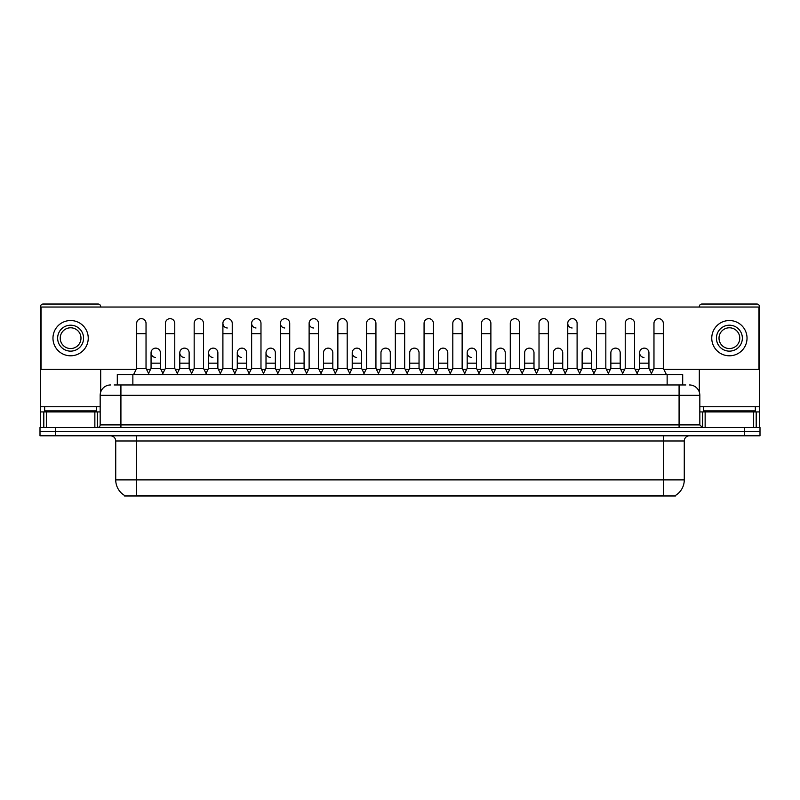 <?xml version="1.0" encoding="UTF-8"?>
<svg xmlns="http://www.w3.org/2000/svg" width="800" height="800" viewBox="0 0 800 800"><rect width="100%" height="100%" fill="white"/><g stroke="black" fill="none" stroke-linecap="round" stroke-linejoin="round"><path stroke-width="1.2" d="M117.3 384.96L117.3 374.58L682.7 374.58L682.7 384.96M675.45 495.46L675.45 495.97L124.55 495.97L124.55 495.46M124.71 495.55A18.16 18.16 0 0 1 115.73 479.88L136.48 479.88L136.48 495.55L663.52 495.55L663.52 479.88L684.27 479.88L684.27 440.98A5.19 5.19 0 0 1 689.45 435.79M115.73 479.88L115.73 440.98C115.43 437.83 113.7 436.1 110.55 435.79M675.29 495.55A18.16 18.16 0 0 0 684.27 479.88M55.56 427.49L760 427.49L760 431.64L40 431.64L40 435.79L55.56 435.79L55.56 431.64L40 431.64L40 427.49L55.56 427.49L55.56 431.64L760 431.64L760 435.79L55.56 435.79M114.42 384.96L685.82 384.96M114.18 384.96L120.92 384.96L120.92 395.33L100.17 395.33L100.17 424.9A2.59 2.59 0 0 1 97.58 427.49M110.55 384.96A10.37 10.37 0 0 0 100.17 395.33M689.45 384.96A10.37 10.37 0 0 1 699.83 395.33L699.83 424.9L702.42 427.49M133.58 374.58L136.69 368.36L146.03 368.36L149.14 374.58M146.03 368.36L146.03 323.33A4.67 4.67 0 0 0 141.36 318.66A4.67 4.67 0 0 1 141.65 318.67M136.69 368.36L136.69 333.71L146.03 333.71M136.69 333.71L136.69 323.33A4.67 4.67 0 0 1 141.36 318.66M148.54 373.39L151.06 368.36L160.4 368.36L162.91 373.39M160.4 368.36L160.4 352.8A4.67 4.67 0 0 0 156.02 348.14A4.67 4.67 0 0 1 160.4 352.8M151.06 368.36L151.06 363.17L160.4 363.17M151.06 363.17L151.06 352.8A4.67 4.67 0 0 1 156.02 348.14M162.32 374.58L165.43 368.36L174.77 368.36L177.88 374.58M174.77 368.36L174.77 323.33A4.67 4.67 0 0 0 170.1 318.66A4.67 4.67 0 0 1 170.39 318.67M165.43 368.36L165.43 333.71L174.77 333.71M165.43 333.71L165.43 323.33A4.67 4.67 0 0 1 170.1 318.66M191.05 374.58L194.17 368.36L203.5 368.36L206.62 374.58M203.5 368.36L203.5 323.33A4.67 4.67 0 0 0 198.84 318.66A4.67 4.67 0 0 1 199.13 318.67M194.17 368.36L194.17 333.71L203.5 333.71M194.17 333.71L194.17 323.33A4.67 4.67 0 0 1 198.84 318.66M219.79 374.58L222.9 368.36L232.24 368.36L235.35 374.58M232.24 368.36L232.24 323.33A4.67 4.67 0 0 0 227.57 318.66A4.67 4.67 0 0 0 222.91 323.18A4.67 4.67 0 0 0 227.28 327.99M222.9 368.36L222.9 333.71L232.24 333.71M222.9 333.71L222.9 323.33A4.67 4.67 0 0 1 227.87 318.67M248.53 374.58L251.64 368.36L260.98 368.36L264.09 374.58M260.98 368.36L260.98 323.33A4.67 4.67 0 0 0 256.31 318.66A4.67 4.67 0 0 0 251.64 323.18A4.67 4.67 0 0 0 256.02 327.99M251.64 368.36L251.64 333.71L260.98 333.71M251.64 333.71L251.64 323.33A4.67 4.67 0 0 1 256.6 318.67M177.28 373.39L179.8 368.36L189.14 368.36L191.65 373.39M189.14 368.36L189.14 352.8A4.67 4.67 0 0 0 184.76 348.14A4.67 4.67 0 0 1 189.14 352.8M179.8 368.36L179.8 363.17L189.14 363.17M179.8 363.17L179.8 352.8A4.67 4.67 0 0 1 184.76 348.14M206.02 373.39L208.54 368.36L217.87 368.36L220.39 373.39M217.87 368.36L217.87 352.8A4.67 4.67 0 0 0 213.5 348.14A4.67 4.67 0 0 1 217.87 352.8M208.54 368.36L208.54 363.17L217.87 363.17M208.54 363.17L208.54 352.8A4.67 4.67 0 0 1 213.5 348.14M234.76 373.39L237.27 368.36L246.61 368.36L249.13 373.39M246.61 368.36L246.61 352.8A4.67 4.67 0 0 0 242.24 348.14A4.67 4.67 0 0 1 246.61 352.8M237.27 368.36L237.27 363.17L246.61 363.17M237.27 363.17L237.27 352.8A4.67 4.67 0 0 1 242.24 348.14M96.54 406.74L44.67 406.74L44.67 410.89L96.54 410.89L96.54 406.74L100.17 406.74M91.35 411.93L91.35 411.41A0.52 0.52 0 0 1 91.87 410.89M91.35 411.41L49.86 411.41A0.52 0.52 0 0 0 49.34 410.89M49.86 411.41L49.86 411.93M755.33 406.74L703.46 406.74L703.46 410.89L755.33 410.89L755.33 406.74L759.48 406.74L759.48 427.49M750.14 411.93L750.14 411.41A0.52 0.52 0 0 1 750.66 410.89M750.14 411.41L708.65 411.41A0.52 0.52 0 0 0 708.13 410.89M708.65 411.41L708.65 411.93M94.86 427.49L94.86 411.93L46.35 411.93L46.35 427.49M100.69 307.04L100.69 306.63A2.59 2.59 0 0 0 98.1 304.03L43.11 304.03A2.59 2.59 0 0 0 40.52 306.63L40.52 411.93L46.35 411.93M100.69 369.29L100.69 392.09M94.86 411.93L100.17 411.93M40.52 427.49L40.52 411.93M753.65 427.49L753.65 411.93L705.14 411.93L705.14 427.49M759.48 406.74L759.48 306.63A2.59 2.59 0 0 0 756.89 304.03L701.9 304.03A2.59 2.59 0 0 0 699.31 306.63L699.31 307.04M699.31 369.29L699.31 392.09M699.83 411.93L705.14 411.93M753.65 411.93L759.48 411.93M651.46 373.39L648.94 368.36L639.6 368.36L639.6 352.8A4.67 4.67 0 0 1 644.27 348.13A4.67 4.67 0 0 0 639.6 352.65A4.67 4.67 0 0 0 643.98 357.45M580.21 374.58L577.1 368.36L567.76 368.36L567.76 323.33A4.67 4.67 0 0 1 572.43 318.66A4.67 4.67 0 0 0 567.76 323.18A4.67 4.67 0 0 0 572.13 327.99M479.03 373.39L476.51 368.36L467.18 368.36L467.18 352.8A4.67 4.67 0 0 1 471.84 348.13A4.67 4.67 0 0 0 467.18 352.65A4.67 4.67 0 0 0 471.55 357.45M364.08 373.39L361.56 368.36L352.22 368.36L352.22 352.8A4.67 4.67 0 0 1 356.89 348.13A4.67 4.67 0 0 0 352.23 352.65A4.67 4.67 0 0 0 356.6 357.45M277.86 373.39L275.35 368.36L266.01 368.36L266.01 352.8A4.67 4.67 0 0 1 270.68 348.13A4.67 4.67 0 0 0 266.01 352.65A4.67 4.67 0 0 0 270.39 357.45M321.57 374.58L318.46 368.36L309.12 368.36L309.12 323.33A4.67 4.67 0 0 1 313.79 318.66A4.67 4.67 0 0 0 309.12 323.18A4.67 4.67 0 0 0 313.49 327.99M241.94 348.13A4.67 4.67 0 0 0 237.28 352.65A4.67 4.67 0 0 0 241.65 357.45M213.2 348.13A4.67 4.67 0 0 0 208.54 352.65A4.67 4.67 0 0 0 212.91 357.45M184.47 348.13A4.67 4.67 0 0 0 179.8 352.65A4.67 4.67 0 0 0 184.17 357.45M292.83 374.58L289.72 368.36L280.38 368.36L280.38 323.33A4.67 4.67 0 0 1 285.05 318.66A4.67 4.67 0 0 0 280.38 323.18A4.67 4.67 0 0 0 284.76 327.99M155.73 348.13A4.67 4.67 0 0 0 151.06 352.65A4.67 4.67 0 0 0 155.44 357.45M505.25 352.8L505.25 352.8A4.67 4.67 0 0 0 500.88 348.14A4.67 4.67 0 0 1 505.25 352.8L505.25 368.36L507.77 373.39M447.78 352.8L447.78 352.8A4.67 4.67 0 0 0 443.4 348.14A4.67 4.67 0 0 1 447.78 352.8L447.78 368.36L450.29 373.39M390.3 352.8L390.3 352.8A4.67 4.67 0 0 0 385.92 348.14A4.67 4.67 0 0 1 390.3 352.8L390.3 368.36L392.82 373.39M420.96 374.58L424.07 368.36L433.41 368.36L433.41 323.33A4.67 4.67 0 0 0 428.74 318.66A4.67 4.67 0 0 1 429.03 318.67M304.09 352.8L304.09 352.8A4.67 4.67 0 0 0 299.71 348.14A4.67 4.67 0 0 1 304.09 352.8L304.09 368.36L306.6 373.39M334.74 374.58L337.86 368.36L347.19 368.36L347.19 323.33A4.67 4.67 0 0 0 342.52 318.66A4.67 4.67 0 0 1 342.82 318.67M663.78 369.29L758.96 369.29L758.96 307.04L41.04 307.04L41.04 369.29L136.22 369.29M146.5 369.29L150.59 369.29M160.86 369.29L164.96 369.29M175.23 369.29L179.33 369.29M189.6 369.29L193.7 369.29M203.97 369.29L208.07 369.29M218.34 369.29L222.44 369.29M232.71 369.29L236.81 369.29M247.08 369.29L251.18 369.29M261.45 369.29L265.54 369.29M275.82 369.29L279.91 369.29M290.18 369.29L294.28 369.29M304.55 369.29L308.65 369.29M318.92 369.29L323.02 369.29M333.29 369.29L337.39 369.29M347.66 369.29L351.76 369.29M362.03 369.29L366.13 369.29M376.4 369.29L380.5 369.29M390.77 369.29L394.86 369.29M405.14 369.29L409.23 369.29M419.5 369.29L423.6 369.29M433.87 369.29L437.97 369.29M448.24 369.29L452.34 369.29M462.61 369.29L466.71 369.29M476.98 369.29L481.08 369.29M491.35 369.29L495.45 369.29M505.72 369.29L509.82 369.29M520.09 369.29L524.18 369.29M534.46 369.29L538.55 369.29M548.82 369.29L552.92 369.29M563.19 369.29L567.29 369.29M577.56 369.29L581.66 369.29M591.93 369.29L596.03 369.29M606.3 369.29L610.4 369.29M620.67 369.29L624.77 369.29M635.04 369.29L639.14 369.29M649.41 369.29L653.5 369.29M332.82 352.8L332.82 352.8A4.67 4.67 0 0 0 328.45 348.14A4.67 4.67 0 0 1 332.82 352.8L332.82 368.36L335.34 373.39M419.04 352.8L419.04 352.8A4.67 4.67 0 0 0 414.66 348.14A4.67 4.67 0 0 1 419.04 352.8L419.04 368.36L421.55 373.39M591.46 352.8L591.46 352.8A4.67 4.67 0 0 0 587.09 348.14A4.67 4.67 0 0 1 591.46 352.8L591.46 368.36L593.98 373.39M70.61 325.2A12.97 12.97 0 0 0 57.64 338.17A12.97 12.97 0 0 0 70.61 351.14A12.97 12.97 0 0 0 83.57 338.17A12.97 12.97 0 0 0 70.61 325.2M70.61 327.79A10.37 10.37 0 0 0 60.23 338.17A10.37 10.37 0 0 0 70.61 348.54A10.37 10.37 0 0 0 80.98 338.17A10.37 10.37 0 0 0 70.61 327.79M70.61 355.8A17.64 17.64 0 0 0 88.24 338.17A17.64 17.64 0 0 0 70.61 320.53A17.64 17.64 0 0 0 52.97 338.17A17.64 17.64 0 0 0 70.61 355.8M729.39 325.2A12.97 12.97 0 0 0 716.43 338.17A12.97 12.97 0 0 0 729.39 351.14A12.97 12.97 0 0 0 742.36 338.17A12.97 12.97 0 0 0 729.39 325.2M729.39 327.79A10.37 10.37 0 0 0 719.02 338.17A10.37 10.37 0 0 0 729.39 348.54A10.37 10.37 0 0 0 739.77 338.17A10.37 10.37 0 0 0 729.39 327.79M729.39 355.8A17.64 17.64 0 0 0 747.03 338.17A17.64 17.64 0 0 0 729.39 320.53A17.64 17.64 0 0 0 711.76 338.17A17.64 17.64 0 0 0 729.39 355.8M280.38 368.36L277.27 374.58M289.72 368.36L289.72 323.33A4.67 4.67 0 0 0 285.05 318.66A4.67 4.67 0 0 1 285.34 318.67M309.12 368.36L306.01 374.58M318.46 368.36L318.46 323.33A4.67 4.67 0 0 0 313.79 318.66A4.67 4.67 0 0 1 314.08 318.67M347.19 368.36L350.31 374.58M337.86 368.36L337.86 333.71L347.19 333.71M337.86 333.71L337.86 323.33A4.67 4.67 0 0 1 342.52 318.66M266.01 368.36L263.5 373.39M275.35 368.36L275.35 352.8A4.67 4.67 0 0 0 270.97 348.14A4.67 4.67 0 0 1 275.35 352.8M292.23 373.39L294.75 368.36L304.09 368.36M294.75 368.36L294.75 363.17L304.09 363.17M294.75 363.17L294.75 352.8A4.67 4.67 0 0 1 299.71 348.14M320.97 373.39L323.49 368.36L332.82 368.36M323.49 368.36L323.49 363.17L332.82 363.17M323.49 363.17L323.49 352.8A4.67 4.67 0 0 1 328.45 348.14M363.48 374.58L366.59 368.36L375.93 368.36L379.04 374.58M375.93 368.36L375.93 323.33A4.67 4.67 0 0 0 371.26 318.66A4.67 4.67 0 0 1 371.56 318.67M366.59 368.36L366.59 333.71L375.93 333.71M366.59 333.71L366.59 323.33A4.67 4.67 0 0 1 371.26 318.66M392.22 374.58L395.33 368.36L404.67 368.36L407.78 374.58M404.67 368.36L404.67 323.33A4.67 4.67 0 0 0 400 318.66A4.67 4.67 0 0 1 400.29 318.67M395.33 368.36L395.33 333.71L404.67 333.71M395.33 333.71L395.33 323.33A4.67 4.67 0 0 1 400 318.66M433.41 368.36L436.52 374.58M424.07 368.36L424.07 333.71L433.41 333.71M424.07 333.71L424.07 323.33A4.67 4.67 0 0 1 428.74 318.66M449.69 374.58L452.81 368.36L462.14 368.36L465.26 374.58M462.14 368.36L462.14 323.33A4.67 4.67 0 0 0 457.48 318.66A4.67 4.67 0 0 1 457.77 318.67M452.81 368.36L452.81 333.71L462.14 333.71M452.81 333.71L452.81 323.33A4.67 4.67 0 0 1 457.48 318.66M478.43 374.58L481.54 368.36L490.88 368.36L493.99 374.58M490.88 368.36L490.88 323.33A4.67 4.67 0 0 0 486.21 318.66A4.67 4.67 0 0 1 486.51 318.67M481.54 368.36L481.54 333.71L490.88 333.71M481.54 333.71L481.54 323.33A4.67 4.67 0 0 1 486.21 318.66M352.22 368.36L349.71 373.39M361.56 368.36L361.56 352.8A4.67 4.67 0 0 0 357.19 348.14A4.67 4.67 0 0 1 361.56 352.8M378.45 373.39L380.96 368.36L390.3 368.36M380.96 368.36L380.96 363.17L390.3 363.17M380.96 363.17L380.96 352.8A4.67 4.67 0 0 1 385.92 348.14M407.18 373.39L409.7 368.36L419.04 368.36M409.7 368.36L409.7 363.17L419.04 363.17M409.7 363.17L409.7 352.8A4.67 4.67 0 0 1 414.66 348.14M435.92 373.39L438.44 368.36L447.78 368.36M438.44 368.36L438.44 363.17L447.78 363.17M438.44 363.17L438.44 352.8A4.67 4.67 0 0 1 443.4 348.14M467.18 368.36L464.66 373.39M476.51 368.36L476.51 352.8A4.67 4.67 0 0 0 472.14 348.14A4.67 4.67 0 0 1 476.51 352.8M507.17 374.58L510.28 368.36L519.62 368.36L522.73 374.58M519.62 368.36L519.62 323.33A4.67 4.67 0 0 0 514.95 318.66A4.67 4.67 0 0 1 515.24 318.67M510.28 368.36L510.28 333.71L519.62 333.71M510.28 333.71L510.28 323.33A4.67 4.67 0 0 1 514.95 318.66M535.91 374.58L539.02 368.36L548.36 368.36L551.47 374.58M548.36 368.36L548.36 323.33A4.67 4.67 0 0 0 543.69 318.66A4.67 4.67 0 0 1 543.98 318.67M539.02 368.36L539.02 333.71L548.36 333.71M539.02 333.71L539.02 323.33A4.67 4.67 0 0 1 543.69 318.66M567.76 368.36L564.65 374.58M577.1 368.36L577.1 323.33A4.67 4.67 0 0 0 572.43 318.66A4.67 4.67 0 0 1 572.72 318.67M593.38 374.58L596.5 368.36L605.83 368.36L608.95 374.58M605.83 368.36L605.83 323.33A4.67 4.67 0 0 0 601.16 318.66A4.67 4.67 0 0 1 601.46 318.67M596.5 368.36L596.5 333.71L605.83 333.71M596.5 333.71L596.5 323.33A4.67 4.67 0 0 1 601.16 318.66M622.12 374.58L625.23 368.36L634.57 368.36L637.68 374.58M634.57 368.36L634.57 323.33A4.67 4.67 0 0 0 629.9 318.66A4.67 4.67 0 0 1 630.2 318.67M625.23 368.36L625.23 333.71L634.57 333.71M625.23 333.71L625.23 323.33A4.67 4.67 0 0 1 629.9 318.66M650.86 374.58L653.97 368.36L663.31 368.36L666.42 374.58M663.31 368.36L663.31 323.33A4.67 4.67 0 0 0 658.64 318.66A4.67 4.67 0 0 1 658.93 318.67M653.97 368.36L653.97 333.71L663.31 333.71M653.97 333.71L653.97 323.33A4.67 4.67 0 0 1 658.64 318.66M493.4 373.39L495.91 368.36L505.25 368.36M495.91 368.36L495.91 363.17L505.25 363.17M495.91 363.17L495.91 352.8A4.67 4.67 0 0 1 500.88 348.14M522.14 373.39L524.65 368.36L533.99 368.36L536.5 373.39M533.99 368.36L533.99 352.8A4.67 4.67 0 0 0 529.61 348.14A4.67 4.67 0 0 1 533.99 352.8M524.65 368.36L524.65 363.17L533.99 363.17M524.65 363.17L524.65 352.8A4.67 4.67 0 0 1 529.61 348.14M550.87 373.39L553.39 368.36L562.73 368.36L565.24 373.39M562.73 368.36L562.73 352.8A4.67 4.67 0 0 0 558.35 348.14A4.67 4.67 0 0 1 562.73 352.8M553.39 368.36L553.39 363.17L562.73 363.17M553.39 363.17L553.39 352.8A4.67 4.67 0 0 1 558.35 348.14M579.61 373.39L582.13 368.36L591.46 368.36M582.13 368.36L582.13 363.17L591.46 363.17M582.13 363.17L582.13 352.8A4.67 4.67 0 0 1 587.09 348.14M608.35 373.39L610.86 368.36L620.2 368.36L622.72 373.39M620.2 368.36L620.2 352.8A4.67 4.67 0 0 0 615.83 348.14A4.67 4.67 0 0 1 620.2 352.8M610.86 368.36L610.86 363.17L620.2 363.17M610.86 363.17L610.86 352.8A4.67 4.67 0 0 1 615.83 348.14M639.6 368.36L637.09 373.39M648.94 368.36L648.94 352.8A4.67 4.67 0 0 0 644.56 348.14A4.67 4.67 0 0 1 648.94 352.8M661.44 495.97L661.44 495.46M138.56 495.97L138.56 495.46M132.86 384.96L132.86 374.58M667.14 384.96L667.14 374.58M663.52 435.79L663.52 440.98L115.73 440.98M684.27 440.98L663.52 440.98L663.52 479.88L136.48 479.88L136.48 435.79M744.44 435.79L744.44 427.49M120.92 427.49L120.92 424.9L699.83 424.9M100.17 424.9L120.92 424.9L120.92 395.33L679.08 395.33L679.08 427.49M699.83 395.33L679.08 395.33L679.08 384.96M44.67 406.74L40.52 406.74M97.41 411.93L97.41 427.49M40.56 411.93L40.56 427.49M43.8 427.49L43.8 411.93M703.46 406.74L699.83 406.74M759.44 427.49L759.44 411.93M756.2 411.93L756.2 427.49M702.59 427.49L702.59 411.93M280.38 333.71L289.72 333.71M309.12 333.71L318.46 333.71M266.01 363.17L275.35 363.17M352.22 363.17L361.56 363.17M467.18 363.17L476.51 363.17M567.76 333.71L577.1 333.71M639.6 363.17L648.94 363.17"/></g></svg>

